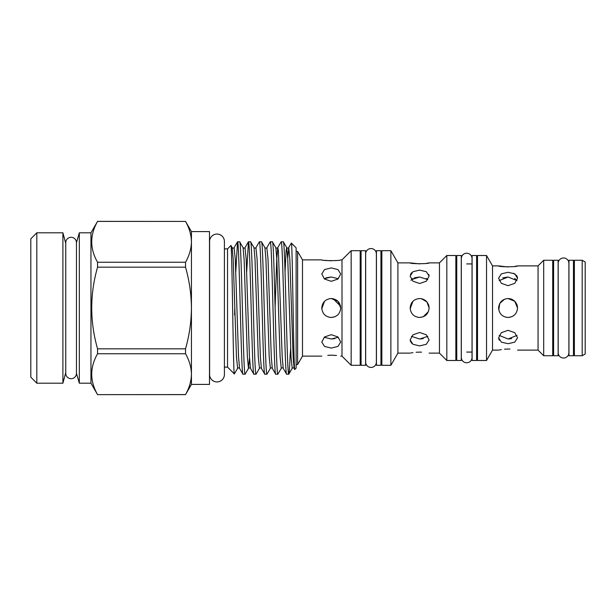 <?xml version="1.0" encoding="UTF-8"?>
<svg xmlns="http://www.w3.org/2000/svg" width="616" height="616" viewBox="0 0 616 616"><rect width="100%" height="100%" fill="white"/><g stroke="black" fill="none" stroke-linecap="round" stroke-linejoin="round"><path stroke-width="0.92" d="M563.54 257.973A5.352 5.352 0 0 0 558.188 263.332L558.188 352.668A5.352 5.352 0 0 0 563.54 358.027A5.352 5.352 0 0 0 568.899 352.668L568.899 263.332A5.352 5.352 0 0 0 563.54 257.973M466.682 362.778A5.352 5.352 0 0 0 472.033 357.426L472.033 258.574A5.352 5.352 0 0 0 466.682 253.222A5.352 5.352 0 0 0 461.322 258.574A5.352 5.352 0 0 1 461.322 258.574L461.322 357.426A5.352 5.352 0 0 0 466.682 362.778M71.109 237.306A5.352 5.352 0 0 0 65.758 242.665L65.758 373.335A5.352 5.352 0 0 0 71.109 378.694A5.352 5.352 0 0 0 76.461 373.335L76.461 242.665A5.352 5.352 0 0 0 71.109 237.306M217.001 234.057A7.4 7.4 0 0 0 209.602 241.457L209.602 374.543A7.4 7.4 0 0 0 217.001 381.943A7.4 7.4 0 0 0 224.401 374.543L224.401 241.457A7.4 7.4 0 0 0 217.001 234.057M36.814 232.794L36.814 383.206L62.901 383.206L62.901 232.794L36.814 232.794L30.8 238.815L30.8 377.185L36.814 383.206M76.461 242.665L79.318 232.794L79.318 383.206L90.96 383.206L97.559 394.633L185.531 394.633L191.437 384.407L209.486 384.407L209.486 231.593L191.437 231.593L191.437 384.407M209.602 246.723A3.011 3.011 0 0 1 209.486 245.884M209.602 369.277A3.011 3.011 0 0 0 209.486 370.116M224.401 374.543L224.401 367.113L227.535 367.113L234.35 373.927C233.225 377.331 232.078 240.964 230.892 245.53L232.17 247.686L233.179 259.144L236.452 356.856L237.63 368.314L234.35 373.927M224.401 241.457L224.401 248.887L227.535 248.887L227.535 367.113M286.625 374.182L288.773 374.182C286.948 378.27 285.131 237.73 283.314 241.819L281.173 241.819C282.99 237.73 284.808 378.27 286.625 374.182L283.206 368.314L282.197 356.856L278.37 250.566L277.747 247.686L276.738 259.144L275.113 307.476M287.703 258.127L288.742 247.609L289.836 259.144L293.108 356.856L294.117 368.314C293.84 367.721 293.193 367.721 292.2 368.314L291.022 356.856L287.749 259.144L286.74 247.686L283.314 241.819M242.974 374.182L245.114 374.182C243.297 378.27 241.48 237.73 239.662 241.819L237.514 241.819C239.339 237.73 241.156 378.27 242.974 374.182L239.547 368.314L238.538 356.856L235.266 259.144L234.088 247.686C233.81 248.279 233.171 248.279 232.17 247.686M249.503 357.873L248.464 368.391L247.37 356.856L244.098 259.144L243.089 247.686L239.662 241.819M253.884 374.182L256.033 374.182C254.208 378.27 252.391 237.73 250.573 241.819L248.433 241.819C250.25 237.73 252.067 378.27 253.884 374.182L250.466 368.314L249.449 356.856L246.177 259.144L245.006 247.686C244.721 248.279 244.082 248.279 243.089 247.686M264.803 374.182L266.944 374.182C265.126 378.27 263.309 237.73 261.484 241.819L259.344 241.819C261.161 237.73 262.986 378.27 264.803 374.182L261.377 368.314C261.092 367.721 260.452 367.721 259.459 368.314L258.281 356.856L255.009 259.144L254 247.686L250.573 241.819M275.714 374.182L277.855 374.182C276.037 378.27 274.22 237.73 272.403 241.819L270.255 241.819C272.079 237.73 273.897 378.27 275.714 374.182L272.287 368.314C272.01 367.721 271.371 367.721 270.37 368.314L269.2 356.856L265.92 259.144L264.911 247.686L261.484 241.819M283.206 368.314C282.921 367.721 282.282 367.721 281.281 368.314L280.111 356.856L276.838 259.144L275.829 247.686L272.403 241.819M237.514 241.819L235.789 271.91M234.804 307.476L234.604 315.046M248.433 241.819L246.7 271.91M250.466 368.314C250.181 367.721 249.542 367.721 248.541 368.314L245.114 374.182M259.344 241.819L255.917 247.686C255.64 248.279 255.001 248.279 254 247.686M259.459 368.314L256.033 374.182M270.255 241.819L266.836 247.686C266.551 248.279 265.912 248.279 264.911 247.686M270.37 368.314L266.944 374.182M281.173 241.819L277.747 247.686C277.47 248.279 276.823 248.279 275.829 247.686M281.281 368.314L277.855 374.182M79.318 232.794L90.96 232.794L97.559 221.367L185.531 221.414C189.335 228.105 191.299 234.912 191.437 241.826C191.299 248.772 189.328 255.578 185.531 262.247L185.531 267.167C189.312 280.426 191.283 294.04 191.437 308C191.306 321.791 189.343 335.404 185.531 348.833L185.531 353.753C189.335 360.445 191.299 367.252 191.437 374.174C191.299 381.111 189.328 387.918 185.531 394.587L185.531 394.633M90.96 232.794L90.96 383.206M185.531 394.587L97.559 394.633M97.559 394.587C89.79 381.027 89.79 367.421 97.559 353.753L185.531 353.753M185.531 348.833L97.559 348.833L97.559 353.753M97.559 348.833C89.79 321.544 89.79 294.325 97.559 267.167L185.531 267.167M185.531 262.247L97.559 262.247L97.559 267.167M97.559 262.247C89.79 248.687 89.79 235.081 97.559 221.414L185.531 221.414M227.535 248.887L230.892 245.53M296.119 247.84L296.119 368.16L294.818 369.461C293.632 373.997 292.485 239.763 291.36 243.081L296.119 247.84M294.117 368.314L294.818 369.461M365.604 250.697L365.604 365.303L361.091 365.303L361.091 250.697L365.604 250.697M380.95 250.697L380.95 365.303L376.438 365.303L376.438 250.697L380.95 250.697M461.268 255.509L461.268 360.491L456.756 360.491L456.756 255.509L461.268 255.509M476.607 255.509L476.607 360.491L472.095 360.491L472.095 255.509L476.607 255.509M558.127 355.74L558.127 260.26L553.615 260.26L553.615 355.74L558.127 355.74M573.465 355.74L573.465 260.26L568.953 260.26L568.953 355.74L573.465 355.74M582.189 260.26L585.2 262L585.2 354L582.189 355.74L582.189 260.26L574.374 260.26L574.374 355.74L582.189 355.74M543.689 308L543.689 355.74L552.714 355.74L552.714 260.26L543.689 260.26L543.689 308M514.768 266.42L517.548 265.889L538.061 265.889L538.061 350.111L543.689 355.74M508.069 330.315L514.776 332.663L517.548 337.776L514.768 342.142L508.069 343.713L501.37 342.142L498.598 337.776L501.37 332.663L508.069 330.315M509.925 349.08L508.069 349.033C520.297 350.211 520.297 350.211 508.069 349.033L504.481 349.187M501.37 349.58L499.307 349.957M508.069 349.033C495.849 350.211 495.849 350.211 508.069 349.033M498.675 338.654L499.322 340.24M486.532 255.509L486.532 360.491L477.508 360.491L477.508 255.509L486.532 255.509L492.523 265.889L492.523 350.111L498.598 350.111M506.213 317.294L508.069 317.479C502.317 316.924 499.16 313.76 498.598 308C499.16 302.24 502.317 299.083 508.069 298.521C513.829 299.083 516.986 302.24 517.548 308C516.986 313.76 513.829 316.917 508.069 317.479L511.673 316.763M446.823 308L446.823 360.491L455.848 360.491L455.848 255.509L446.823 255.509L446.823 308M426.334 263.379L429.106 262.878L439.454 262.878L439.454 353.122L446.823 360.491M419.635 332.494L426.334 334.819L429.106 339.909L426.334 344.29L419.635 345.892L412.936 344.29L410.156 339.909L412.928 334.819L419.635 332.494M421.498 352.152L419.635 352.113C431.855 353.214 431.855 353.214 419.635 352.113L416.123 352.252M412.928 352.622L410.864 352.976M419.635 352.113C407.407 353.214 407.407 353.214 419.635 352.113M410.233 340.756L411.627 343.289M390.875 250.697L390.875 365.303L381.851 365.303L381.851 250.697L390.875 250.697L397.905 262.878L397.905 353.122L410.156 353.122M417.779 317.294L419.635 317.479C413.883 316.924 410.718 313.76 410.156 308C410.718 302.24 413.875 299.083 419.635 298.521C425.387 299.083 428.551 302.24 429.106 308C428.551 313.76 425.387 316.917 419.635 317.479L423.254 316.755L428.382 311.634M351.166 308L351.166 365.303L360.191 365.303L360.191 250.697L351.166 250.697L351.166 308M321.775 356.133L302.487 356.133L302.487 259.867L321.775 259.867C321.19 260.891 341.318 260.891 340.725 259.867L341.995 259.867L341.995 356.133L351.166 365.303M331.254 334.665L337.953 336.967L340.725 342.034L337.953 346.438L331.254 348.071L324.555 346.438L321.775 342.034L324.547 336.967L331.254 334.665M336.529 355.478L331.254 355.186C343.474 356.217 343.474 356.217 331.254 355.186L327.774 355.317M331.254 355.186C319.026 356.217 319.026 356.217 331.254 355.186M329.398 317.294L331.254 317.479C325.502 316.924 322.345 313.767 321.775 308C322.337 302.24 325.502 299.083 331.254 298.521C337.014 299.083 340.171 302.24 340.725 308C340.171 313.752 337.014 316.917 331.254 317.479L334.842 316.77M296.119 251.444L297.62 251.444L297.62 364.556L302.487 356.133M376.376 253.915A5.352 5.352 0 0 0 371.017 248.556A5.352 5.352 0 0 0 365.665 253.915L365.665 362.085A5.352 5.352 0 0 0 371.017 367.444A5.352 5.352 0 0 0 376.376 362.085L376.376 253.915M502.741 277.87L508.069 277L499.168 280.603M508.069 285.685L501.37 283.337L498.598 278.224L501.37 273.858L508.069 272.287L514.768 273.858L517.548 278.224L514.776 283.337L508.069 285.685M499.168 335.397L508.069 339L516.978 335.397M504.466 299.237L499.73 303.511L498.783 309.856M410.88 280.349L412.951 278.494M414.298 277.87L419.635 277L411.442 279.649M411.627 272.711L410.448 274.49M419.635 283.506L412.928 281.181L410.156 276.091L412.936 271.71L419.635 270.108L426.334 271.71L429.106 276.091L426.334 281.181L419.635 283.506M411.442 336.351L419.635 339L427.82 336.351M412.928 301.301L410.179 308.693M325.918 277.87L331.254 277L324.185 278.725M324.493 301.363L322.491 304.389M331.254 281.335L324.547 279.033L321.775 273.966L324.555 269.562L331.254 267.929L337.953 269.562L340.725 273.966L337.953 279.033L331.254 281.335M324.185 337.275L331.254 339L338.315 337.275M324.501 301.355L321.798 308.678M517.548 265.889C518.133 267.059 498.013 267.059 498.598 265.889L508.077 266.967M429.106 262.878C429.698 263.971 409.571 263.971 410.156 262.878L419.658 263.887M324.393 260.314L331.277 260.814M340.725 308L337.953 301.301L331.254 298.521M334.85 338.631L331.254 339M338.315 278.725L331.254 277M340.548 306.144L333.117 298.706M419.635 317.479L423.254 316.755M429.106 308L426.957 301.986L421.49 298.706M423.223 338.631L419.635 339M426.226 278.447L427.82 279.649L419.635 277M428.928 306.144L428.574 304.874M428.567 304.835L428.374 304.35M427.104 302.179L426.334 301.301M425.456 300.523L422.792 299.068M422.761 299.053L421.814 298.783M429.106 276.091L428.813 274.482M517.548 308L514.776 301.301L508.069 298.521M511.665 338.631L508.069 339M514.668 278.447L516.978 280.603L508.069 277M517.317 305.913L516.816 304.35M515.584 302.233L514.768 301.301M513.844 300.485L511.896 299.33M511.696 299.245L510.31 298.791M517.548 278.209L517.263 276.646M516.824 275.768L513.436 273.219M290.667 348.556L290.105 355.594C289.666 367.706 289.22 373.897 288.773 374.182L292.2 368.314M285.039 271.91L286.109 250.566L286.74 247.686C287.741 248.279 288.38 248.279 288.658 247.686L291.36 243.081M272.287 368.314L271.279 356.856L268.006 259.144L266.836 247.686M261.377 368.314L260.368 356.856L257.095 259.144L255.917 247.686M568.899 352.668L568.953 347.316M568.953 268.684L568.899 263.332M76.461 373.335L79.318 383.206M65.758 243.443L62.901 232.794M517.548 350.111L538.061 350.111M492.523 350.111L486.532 360.491M476.607 352.067L477.508 352.067M429.106 353.122L439.454 353.122M397.905 353.122L390.875 365.303M340.725 356.133L341.995 356.133M296.119 364.556L297.62 364.556M380.95 356.88L381.851 356.88M573.465 347.316L574.374 347.316M552.714 347.316L553.615 347.316M466.682 352.067L472.095 352.067M455.848 352.067L456.756 352.067M360.191 356.88L361.091 356.88M360.191 259.12L361.091 259.12M455.848 263.933L456.756 263.933M466.682 263.933L472.095 263.933M552.714 268.684L553.615 268.684M573.465 268.684L574.374 268.684M380.95 259.12L381.851 259.12M302.487 259.867L297.62 251.444M341.995 259.867L351.166 250.697M397.905 262.878L410.156 262.878M439.454 262.878L446.823 255.509M476.607 263.933L477.508 263.933M492.523 265.889L498.598 265.889M538.061 265.889L543.689 260.26M191.437 231.593L185.531 221.367M248.356 241.888L245.006 247.686M237.445 241.888L234.088 247.686M239.547 368.314C239.27 367.721 238.631 367.721 237.63 368.314M65.758 372.557L62.901 383.206"/></g></svg>
